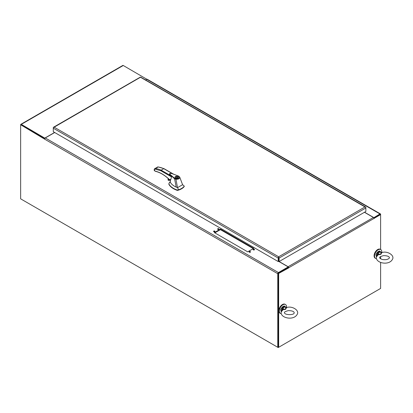 <?xml version="1.0" encoding="UTF-8"?>
<svg xmlns="http://www.w3.org/2000/svg" width="413" height="413" viewBox="0 0 413 413"><rect width="100%" height="100%" fill="white"/><g stroke="black" fill="none" stroke-linecap="round" stroke-linejoin="round"><path stroke-width="0.62" d="M20.846 124.313A0.934 0.542 60 0 1 21.311 124.359L123.265 65.497A0.934 0.542 -120 0 0 122.795 65.45L20.846 124.313A0.934 0.542 60 0 0 20.65 124.741L44.609 139.135L277.768 273.7L277.768 347.292L20.65 198.844L20.65 125.01L21.099 124.752L44.821 138.448L21.161 124.86M21.311 124.359L44.965 138.236M123.265 65.497L146.92 79.286M44.965 138.014L54.599 132.454M147.085 79.25L145.546 79.946M279.142 261.537L288.114 266.715A0.934 0.542 60 0 1 288.775 267.861L278.661 273.452L278.212 273.194L288.222 267.418L288.666 267.676M380.616 262.482L380.616 288.429L278.661 347.292L278.661 273.452M288.666 267.8L380.616 214.595L380.616 249.473M380.616 256.581L380.616 258.786M374.08 218.616A0.934 0.542 -120 0 0 373.414 217.47L364.442 212.287M278.661 347.292L278.212 347.034L278.212 273.194M145.65 80.008L146.811 79.337A0.934 0.542 120 0 1 147.276 79.291L380.419 213.898A0.934 0.542 120 0 1 380.616 214.326L373.884 217.961L380.105 214.445M277.768 273.7A0.934 0.542 -60 0 1 278.429 272.554L288.222 266.901L288.222 267.418L278.429 273.07M278.212 273.442L278.212 347.034L277.768 347.292M54.707 132.516L45.285 137.952A0.934 0.542 120 0 0 44.625 139.098M278.584 261.341L288.222 266.901M253.721 248.358L247.686 251.842L214.378 232.612L220.413 229.127L253.721 248.358M253.329 249.875A0.712 0.408 180 0 1 253.123 249.581A0.712 0.408 180 0 1 253.835 249.173A0.712 0.408 180 0 1 254.542 249.581A0.712 0.408 180 0 1 254.103 249.963A0.712 0.408 180 0 1 253.329 249.875M249.307 252.198A0.712 0.408 180 0 1 249.096 251.904A0.712 0.408 180 0 1 249.808 251.496A0.712 0.408 180 0 1 250.521 251.904A0.712 0.408 180 0 1 250.082 252.286A0.712 0.408 180 0 1 249.307 252.198M217.785 229.349A0.712 0.408 180 0 1 217.579 229.06A0.712 0.408 180 0 1 218.291 228.652A0.712 0.408 180 0 1 218.998 229.06A0.712 0.408 180 0 1 218.56 229.442A0.712 0.408 180 0 1 217.785 229.349M213.764 231.678A0.712 0.408 180 0 1 213.552 231.383A0.712 0.408 180 0 1 214.264 230.975A0.712 0.408 180 0 1 214.977 231.383A0.712 0.408 180 0 1 214.538 231.765A0.712 0.408 180 0 1 213.764 231.678M214.822 232.87L220.413 229.643L253.277 248.616M253.283 249.839A0.712 0.408 180 0 1 254.387 249.839M249.256 252.162A0.712 0.408 180 0 1 250.361 252.162M217.739 229.318A0.712 0.408 180 0 1 218.844 229.318M213.712 231.641A0.712 0.408 180 0 1 214.817 231.641M220.413 229.643L220.413 229.127M380.419 213.898A0.934 0.542 120 0 0 379.95 213.944L373.739 217.749M373.739 217.532L364.55 212.225M278.486 257.289L278.661 261.295L278.212 261.553L278.212 258.058A0.934 0.542 -60 0 1 278.486 257.289L278.661 256.788L278.837 257.289A0.934 0.542 60 0 1 279.111 258.058L365.856 207.976A0.934 0.542 -120 0 0 365.588 207.202L364.984 206.954L365.588 207.001A0.934 0.542 -60 0 1 365.665 207.032A0.934 0.542 -60 0 1 365.856 207.46L365.856 211.471L279.111 261.553L279.111 258.058M278.212 258.058L53.292 128.2L53.292 127.684A0.934 0.542 60 0 1 53.489 127.256A0.934 0.542 60 0 1 53.566 127.225L54.17 127.178L53.566 127.431A0.934 0.542 120 0 0 53.292 128.2L53.292 131.695L278.212 261.553M365.665 207.032L140.74 77.174A0.934 0.542 120 0 0 140.668 77.143L54.17 127.178L278.661 256.788L278.661 257.098M279.111 261.553L278.661 261.295L278.661 256.793L364.984 206.954L140.312 77.143A0.934 0.542 -120 0 0 140.234 77.174L53.489 127.256M278.661 257.227L278.661 256.788L278.837 257.289M381.751 252.529A5.121 2.958 120 0 0 380.729 249.54A5.121 2.958 120 0 0 376.785 250.913A5.121 2.958 120 0 0 374.55 256.065A5.121 2.958 120 0 0 375.613 258.409A5.121 2.958 120 0 0 376.496 258.646M380.729 249.54L380.265 249.271A5.121 2.958 120 0 0 376.32 250.645A5.121 2.958 120 0 0 374.085 255.797A5.121 2.958 120 0 0 375.143 258.14L375.613 258.409M381.798 252.71L380.75 254.439L380.863 252.173L381.798 252.71L382.283 252.441C387.637 250.841 395.071 255.518 392.35 259.529C388.576 266.215 374.157 262.766 376.641 256.267L376.935 255.745M378.101 254.367L377.998 253.83L380.75 254.439L378.293 254.733L378.101 254.367L376.899 256.06L377.663 253.68L377.399 253.479L376.739 256.034M376.548 256.71L378.293 254.733M380.843 251.956L381.555 252.498L382.283 252.441M380.76 251.894L380.863 252.173A2.906 1.678 120 0 0 377.998 253.83L377.663 253.68M381.276 252.534L381.622 252.519M376.723 255.719L376.899 256.06M286.555 307.695L285.512 309.43L285.62 307.158L286.555 307.695L287.04 307.427C292.399 305.826 299.833 310.504 297.107 314.515C293.338 321.206 278.92 317.752 281.398 311.252L281.692 310.731M282.859 309.352L282.755 308.816L285.512 309.43L283.05 309.719L282.859 309.352L281.656 311.051L282.42 308.666L282.156 308.465L281.496 311.025M281.31 311.696L283.05 309.719M285.605 306.942L286.379 307.509L287.04 307.427M285.517 306.88L285.62 307.158A2.906 1.678 120 0 0 282.755 308.816L282.42 308.666M286.033 307.52L286.379 307.509M281.48 310.705L281.656 311.051M286.508 307.52A5.121 2.958 120 0 0 285.491 304.531A5.121 2.958 120 0 0 281.542 305.899A5.121 2.958 120 0 0 279.307 311.051A5.121 2.958 120 0 0 280.37 313.395A5.121 2.958 120 0 0 281.253 313.637M285.491 304.531L285.022 304.262A5.121 2.958 120 0 0 281.077 305.63A5.121 2.958 120 0 0 278.842 310.782A5.121 2.958 120 0 0 279.906 313.126L280.37 313.395M21.099 199.102L278.212 347.55L380.166 288.687M278.212 347.034L278.212 347.55M170.517 182.608L170.388 182.081L170.517 182.608C171.674 184.42 173.574 185.922 176.206 187.115L174.611 178.834L169.521 174.167M169.526 174.203L171.498 176.888L170.641 180.156L169.361 179.412M174.611 178.834L174.828 178.483L170.569 174.838C168.184 173.119 172.433 173.321 172.985 173.95L178.922 176.315L179.769 177.223L182.587 184.725L183.976 185.824L182.561 184.657M178.721 176.222L179.769 177.223C179.696 178.726 178.364 179.381 175.768 179.201L174.606 178.824M176.206 187.115L177.523 187.647L175.866 178.855C178.189 179.02 179.392 178.426 179.485 177.074M169.361 182.546L169.8 182.19L168.865 183.63L169.093 184.374C170.652 186.79 173.341 188.669 177.151 190.011L178.597 189.779L177.523 187.647L182.587 184.725M180.037 177.941L179.769 177.223M169.134 179.965L170.239 180.605L169.134 179.965L169.134 179.371M169.216 179.433A1.022 0.594 -120 0 0 169.862 180.264A1.022 0.594 -120 0 0 170.218 180.362M169.366 179.521A0.95 0.547 -120 0 0 169.919 180.171A0.95 0.547 -120 0 0 170.208 180.264M154.379 170.393L155.247 171.142C159.893 172.226 164.524 174.942 169.149 179.288M164.1 168.86L163.76 168.659L164.1 168.86L163.76 168.659L161.147 170.171L160.843 170.739L154.369 168.948L154.379 169.753M175.448 176.588A1.771 1.022 180 0 1 177.378 176.366A1.771 1.022 180 0 1 178.473 177.311A1.771 1.022 180 0 1 176.702 178.333A1.771 1.022 180 0 1 174.931 177.311A1.771 1.022 180 0 1 175.448 176.588M174.828 178.483L175.866 178.855M178.597 189.779C181.095 188.968 182.949 187.812 184.167 186.315L184.136 185.974A18.828 10.867 0 0 0 183.976 185.824M168.876 183.795A3.794 2.189 0 0 0 168.865 183.961A3.794 2.189 0 0 0 169.093 184.704A18.828 10.867 0 0 0 177.151 190.341A0.63 0.367 0 0 0 177.735 190.357A13.077 7.548 0 0 0 184.167 186.645L184.136 185.974M170.698 175.685L161.147 170.171A37.433 21.615 -120 0 0 155.562 168.494L158.174 166.986A37.433 21.615 60 0 1 163.76 168.659L172.572 173.749M169.196 180.053L168.581 180.409L168.581 178.85M168.365 178.653L168.581 180.409M168.365 180.393A0.63 0.367 60 0 1 168.132 180.094L168.132 178.447M154.379 168.958L154.591 170.765M155.562 168.494L154.622 168.757L157.792 166.924M155.247 171.142L155.525 171.292M175.184 177.838A1.518 0.878 0 0 1 175.184 177.827L175.184 177.311A1.518 0.878 180 0 1 175.54 176.743L177.678 177.977A1.518 0.878 180 0 1 176.062 178.106A1.518 0.878 180 0 1 175.184 177.311A1.771 1.022 0 0 0 174.988 177.569M178.411 177.569A1.771 1.022 0 0 0 178.22 177.301A1.518 0.878 180 0 1 177.858 177.874L177.858 178.086M184.167 186.645A0.63 0.367 0 0 0 184.224 186.495A0.63 0.367 0 0 0 184.167 186.34M178.22 177.838A1.518 0.878 0 0 0 178.22 177.827L178.22 177.311A1.518 0.878 180 0 0 177.337 176.516A1.518 0.878 180 0 0 175.721 176.64L177.858 177.874M278.661 257.552L278.661 258.584M373.414 217.47L288.114 266.715M278.429 272.554L45.285 137.952M146.811 79.337L379.95 213.944M376.77 256.819L376.042 255.265C375.278 253.623 379.743 249.85 379.929 251.341A3.159 1.828 120 0 0 377.492 252.188A3.159 1.828 120 0 0 376.114 255.368A3.159 1.828 120 0 0 376.522 256.623M377.399 253.479A3.159 1.828 -60 0 1 380.518 251.677M376.114 255.162A2.906 1.678 -60 0 1 378.256 251.553M281.527 311.805L280.799 310.251C280.035 308.614 284.505 304.835 284.691 306.327A3.159 1.828 120 0 0 282.255 307.174A3.159 1.828 120 0 0 280.871 310.354A3.159 1.828 120 0 0 281.279 311.608M282.156 308.465A3.159 1.828 -60 0 1 285.275 306.663M280.871 310.148A2.906 1.678 -60 0 1 283.019 306.539M171.498 176.888L160.843 170.739M177.735 190.026L177.735 190.357M177.151 190.011L177.151 190.341M169.093 184.374L169.093 184.704M389.371 257.991L389.459 257.681C389.082 256.365 387.1 255.683 383.517 255.642C380.616 256.437 379.351 257.118 379.728 257.681C379.547 258.177 380.45 258.796 382.438 259.529C385.938 259.989 388.251 259.472 389.371 257.991M379.929 251.341L381.276 252.317M294.128 312.977L294.216 312.667C293.839 311.35 291.862 310.674 288.274 310.628C285.373 311.428 284.113 312.104 284.485 312.667C284.309 315.15 294.201 315.305 294.128 312.977M284.691 306.327L286.033 307.303M179.748 177.156L178.865 176.201L171.452 173.424C169.965 173.3 169.32 173.548 169.521 174.172L169.526 174.24M170.388 182.226L170.13 179.485M169.697 182.262L170.347 181.777M170.523 180.187L169.154 179.387C164.56 175.071 159.976 172.381 155.396 171.312L154.245 170.543L154.245 169.278M173.155 173.93L163.992 168.643M168.865 183.63L168.865 183.961M163.971 168.633L157.967 166.888M169.165 180.032L170.244 180.657M184.224 186.165L184.224 186.495M168.086 178.406L168.086 179.887"/></g></svg>
